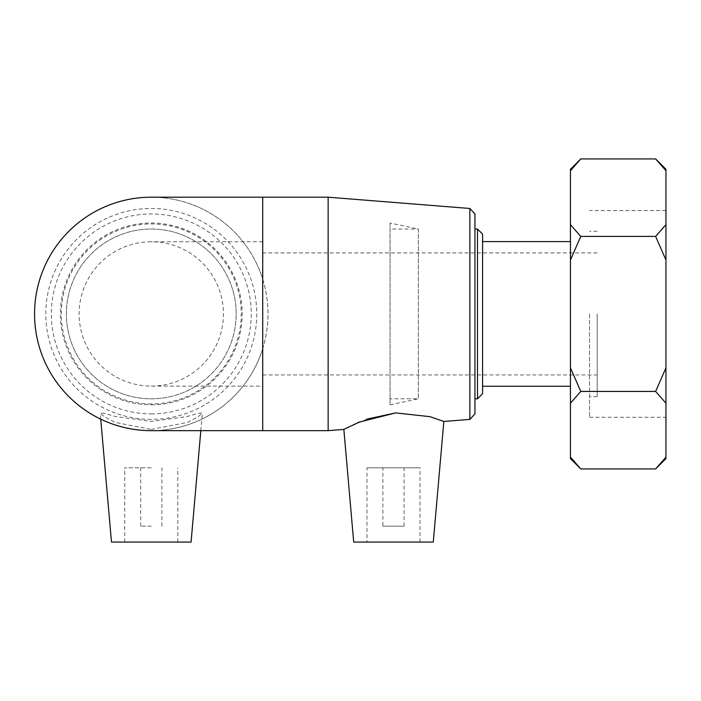 <?xml version="1.0" encoding="UTF-8"?>
<svg xmlns="http://www.w3.org/2000/svg" width="701" height="701" viewBox="0 0 701 701"><rect width="100%" height="100%" fill="white"/><g stroke="black" fill="none" stroke-linecap="round" stroke-linejoin="round"><path stroke-width="0.53" stroke-dasharray="3.5 2.63" d="M390.045 223.014L390.045 404.836L390.045 223.014L418.339 229.034L418.339 398.816L418.339 229.034L390.045 229.034L390.045 398.816L390.045 229.034M580.778 158.925L570.448 170.702L570.448 224.644L580.778 236.421L655.619 236.421L665.95 224.644L665.95 170.702L655.619 158.925M580.778 236.421L570.448 259.983L570.448 367.867L580.778 391.43L655.619 391.43L665.95 367.867L665.95 259.983L655.619 236.421M655.619 468.934L665.95 457.148L665.95 403.206L655.619 391.43M580.778 391.43L570.448 403.206L570.448 457.148L580.778 468.934M665.95 367.867L665.95 403.206M665.95 224.644L665.95 259.983M665.95 457.148L665.95 458.594M665.95 169.256L665.95 170.702M570.448 259.983L570.448 224.644M570.448 403.206L570.448 367.867M570.448 170.702L570.448 169.256M570.448 458.594L570.448 457.148M570.448 313.925L570.448 386.26L570.448 313.925M665.95 313.925L665.95 417.261L665.95 313.925M482.577 234.125L482.577 393.725M477.486 398.816L477.486 229.034M474.936 313.925L474.936 398.816L474.936 313.925M482.577 313.925L482.577 386.26L482.577 313.925M151.285 403.916A89.991 89.991 0 0 1 73.351 268.93A89.991 89.991 0 0 1 229.209 268.93A89.991 89.991 0 0 1 151.285 403.916M151.285 398.816A84.891 84.891 0 0 0 236.176 313.925A84.891 84.891 0 0 0 151.285 229.034A84.891 84.891 0 0 0 66.385 313.925A84.891 84.891 0 0 0 151.285 398.816A84.891 84.891 0 0 0 236.176 313.925A84.891 84.891 0 0 0 151.285 229.034A84.891 84.891 0 0 0 66.385 313.925A84.891 84.891 0 0 0 151.285 398.816M151.285 413.888A99.963 99.963 0 0 0 237.849 263.944A99.963 99.963 0 0 0 64.711 263.944A99.963 99.963 0 0 0 151.285 413.888M151.285 419.391A105.457 105.457 0 0 1 59.953 261.193A105.457 105.457 0 0 1 242.616 261.193A105.457 105.457 0 0 1 151.285 419.391M151.285 430.659A116.725 116.725 0 0 0 252.369 255.558A116.725 116.725 0 0 0 50.192 255.558A116.725 116.725 0 0 0 151.285 430.659A116.725 116.725 0 0 0 262.709 348.721L262.709 430.659M151.285 429.406L187.228 422.458L198.225 416.788L202.335 412.898L197.822 413.45L186.571 416.666L151.285 421.459L115.218 416.455L104.046 413.257L100.199 413.073L104.335 416.788L115.341 422.458L151.285 429.406M474.936 213.963L474.936 413.888M469.863 419.391L469.863 208.469M328.147 197.2L328.147 430.659M443.838 421.459L429.985 416.666L395.671 412.898M366.93 419.119L343.84 429.406M262.709 313.925L262.709 386.085L262.709 313.925M597.182 313.925L597.182 396.6L597.182 313.925M589.55 313.925L589.55 417.261L589.55 313.925M236.176 313.925A84.891 84.891 0 0 0 108.83 240.408A84.891 84.891 0 0 0 108.83 387.443A84.891 84.891 0 0 0 236.176 313.925A84.891 84.891 0 0 0 108.83 240.408A84.891 84.891 0 0 0 108.83 387.443A84.891 84.891 0 0 0 236.176 313.925M151.285 386.085A72.159 72.159 0 0 0 223.444 313.925A72.159 72.159 0 0 0 151.285 241.766A72.159 72.159 0 0 0 79.125 313.925A72.159 72.159 0 0 0 151.285 386.085L262.709 386.085M262.709 197.2L262.709 279.129A116.725 116.725 0 0 0 151.267 197.2M382.886 526.162L404.109 526.162L382.886 526.162L382.886 467.795L404.109 467.795L382.886 467.795M366.965 542.075L420.022 542.075L366.965 542.075L366.965 467.795L420.022 467.795L366.965 467.795M262.709 279.129C269.736 302.333 269.736 325.527 262.709 348.721M433.288 542.075L353.698 542.075M151.285 526.162L140.673 526.162L151.285 526.162M151.285 467.795L124.752 467.795L151.285 467.795M191.075 542.075L111.485 542.075M151.285 404.836A90.911 90.911 0 0 0 242.187 313.925A90.911 90.911 0 0 0 151.285 223.014A90.911 90.911 0 0 0 60.374 313.925A90.911 90.911 0 0 0 151.285 404.836M390.045 404.836L418.339 398.816L390.045 398.816M262.709 374.947L597.182 374.947M597.182 252.912L262.709 252.912M597.182 231.26L589.55 231.26M597.182 396.6L589.55 396.6M589.55 417.261L665.95 417.261M665.95 210.589L589.55 210.589M262.709 241.766L151.285 241.766M404.109 526.162L404.109 467.795M420.022 542.075L420.022 467.795M161.896 526.162L161.896 467.795M140.673 526.162L140.673 467.795M177.809 542.075L177.809 467.795M124.752 542.075L124.752 467.795M200.819 430.659L202.361 413.073M100.734 419.145L100.199 413.073"/><path stroke-width="1.05" d="M665.95 224.644L655.619 236.421L580.778 236.421L570.448 224.644L570.448 170.702L580.778 158.925L655.619 158.925L665.95 170.702L665.95 367.867L655.619 391.43L580.778 391.43L570.448 367.867L570.448 259.983L580.778 236.421M580.778 468.934L570.448 457.148L570.448 458.594L580.778 468.934L655.619 468.934L665.95 457.148L665.95 367.867M655.619 236.421L665.95 259.983M655.619 391.43L665.95 403.206M570.448 457.148L570.448 403.206L580.778 391.43M655.619 468.934L665.95 458.594L665.95 457.148M665.95 170.702L665.95 169.256L655.619 158.925M580.778 158.925L570.448 169.256L570.448 170.702M570.448 224.644L570.448 259.983M570.448 367.867L570.448 403.206M477.486 398.816L482.577 393.725L482.577 234.125L477.486 229.034L477.486 398.816L474.936 398.816M469.863 419.391L474.936 413.888L474.936 213.963L469.863 208.469L469.863 419.391L443.838 421.459L429.985 416.666L395.671 412.898L366.93 419.119M443.838 421.459L433.288 542.075L353.698 542.075L343.84 429.406L328.147 430.659L328.147 197.2L151.285 197.2A116.725 116.725 0 0 0 34.551 313.925A116.725 116.725 0 0 0 151.267 430.659L262.709 430.659L262.709 197.2M353.698 542.075L343.84 429.406L359.096 422.142L395.671 412.898M328.147 430.659L262.709 430.659M100.734 419.145L111.485 542.075L191.075 542.075L200.819 430.659M477.486 229.034L474.936 229.034M469.863 208.469L328.147 197.2M570.448 241.591L482.577 241.591M570.448 386.26L482.577 386.26"/></g></svg>
